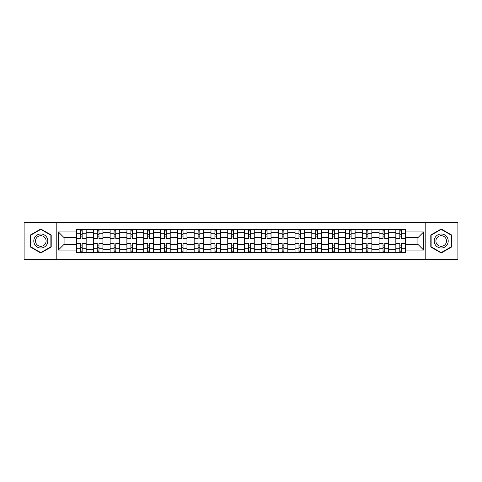 <?xml version="1.0" encoding="UTF-8"?>
<svg xmlns="http://www.w3.org/2000/svg" width="482" height="482" viewBox="0 0 482 482"><rect width="100%" height="100%" fill="white"/><g stroke="black" fill="none" stroke-linecap="round" stroke-linejoin="round"><path stroke-width="0.72" d="M425.793 259.479L457.9 259.479L457.9 222.521L24.1 222.521L24.1 259.479L425.793 259.479L425.793 222.521M93.273 252.586L93.273 232.704L86.164 232.704L86.164 252.586M86.164 232.704L86.164 229.414M93.273 232.704L93.273 229.414M102.973 229.414L102.973 252.586M110.083 252.586L110.083 229.414M119.783 229.414L119.783 252.586M126.893 252.586L126.893 229.414M136.593 229.414L136.593 252.586M143.702 252.586L143.702 229.414M153.403 229.414L153.403 252.586M160.512 252.586L160.512 229.414M170.206 229.414L170.206 252.586M177.322 252.586L177.322 229.414M187.016 229.414L187.016 252.586M194.132 252.586L194.132 229.414M203.826 229.414L203.826 252.586M210.935 252.586L210.935 229.414M220.636 229.414L220.636 252.586M227.745 252.586L227.745 229.414M237.445 229.414L237.445 252.586M244.555 252.586L244.555 229.414M254.255 229.414L254.255 252.586M261.365 252.586L261.365 229.414M271.065 229.414L271.065 252.586M278.174 252.586L278.174 229.414M287.868 229.414L287.868 252.586M294.984 252.586L294.984 229.414M304.678 229.414L304.678 252.586M311.794 252.586L311.794 229.414M321.488 229.414L321.488 252.586M328.597 252.586L328.597 229.414M338.298 229.414L338.298 252.586M345.407 252.586L345.407 229.414M355.107 229.414L355.107 252.586M362.217 252.586L362.217 229.414M371.917 229.414L371.917 252.586M379.027 252.586L379.027 229.414M388.727 229.414L388.727 252.586M395.836 252.586L395.836 229.414M395.836 244.338L388.727 244.338M379.027 244.338L371.917 244.338M362.217 244.338L355.107 244.338M345.407 244.338L338.298 244.338M328.597 244.338L321.488 244.338M311.794 244.338L304.678 244.338M294.984 244.338L287.868 244.338M278.174 244.338L271.065 244.338M261.365 244.338L254.255 244.338M244.555 244.338L237.445 244.338M227.745 244.338L220.636 244.338M210.935 244.338L203.826 244.338M194.132 244.338L187.016 244.338M177.322 244.338L170.206 244.338M160.512 244.338L153.403 244.338M143.702 244.338L136.593 244.338M126.893 244.338L119.783 244.338M110.083 244.338L102.973 244.338M93.273 244.338L86.164 244.338M395.836 237.662L388.727 237.662M379.027 237.662L371.917 237.662M362.217 237.662L355.107 237.662M345.407 237.662L338.298 237.662M328.597 237.662L321.488 237.662M311.794 237.662L304.678 237.662M294.984 237.662L287.868 237.662M278.174 237.662L271.065 237.662M261.365 237.662L254.255 237.662M244.555 237.662L237.445 237.662M227.745 237.662L220.636 237.662M210.935 237.662L203.826 237.662M194.132 237.662L187.016 237.662M177.322 237.662L170.206 237.662M160.512 237.662L153.403 237.662M143.702 237.662L136.593 237.662M126.893 237.662L119.783 237.662M110.083 237.662L102.973 237.662M93.273 237.662L86.164 237.662M64.076 244.338L76.469 244.338L76.469 237.662L64.076 237.662L64.076 244.338L58.364 250.05L58.364 231.95L76.469 231.95L76.469 237.662M405.531 237.662L405.531 244.338L417.924 244.338L417.924 237.662L405.531 237.662L405.531 229.414L76.469 229.414L76.469 231.95M405.531 231.95L423.636 231.95L423.636 250.05L405.531 250.05L405.531 244.338M76.469 244.338L76.469 252.586L405.531 252.586L405.531 250.05M76.469 250.05L58.364 250.05M56.207 259.479L56.207 222.521M51.2 234.999L40.801 228.992L30.402 234.999L30.402 247.001L40.801 253.008L51.2 247.001L51.2 234.999M451.598 234.999L441.199 228.992L430.8 234.999L430.8 247.001L441.199 253.008L451.598 247.001L451.598 234.999M82.175 250.965L80.452 250.965M80.452 231.035L82.175 231.035M98.985 250.965L97.262 250.965M97.262 231.035L98.985 231.035M115.794 250.965L114.071 250.965M114.071 231.035L115.794 231.035M132.604 250.965L130.881 250.965M130.881 231.035L132.604 231.035M149.414 250.965L147.691 250.965M147.691 231.035L149.414 231.035M166.224 250.965L164.501 250.965M164.501 231.035L166.224 231.035M183.033 250.965L181.304 250.965M181.304 231.035L183.033 231.035M199.837 250.965L198.114 250.965M198.114 231.035L199.837 231.035M216.647 250.965L214.924 250.965M214.924 231.035L216.647 231.035M233.457 250.965L231.734 250.965M231.734 231.035L233.457 231.035M250.266 250.965L248.543 250.965M248.543 231.035L250.266 231.035M267.076 250.965L265.353 250.965M265.353 231.035L267.076 231.035M283.886 250.965L282.163 250.965M282.163 231.035L283.886 231.035M300.696 250.965L298.967 250.965M298.967 231.035L300.696 231.035M317.499 250.965L315.776 250.965M315.776 231.035L317.499 231.035M334.309 250.965L332.586 250.965M332.586 231.035L334.309 231.035M351.119 250.965L349.396 250.965M349.396 231.035L351.119 231.035M367.929 250.965L366.206 250.965M366.206 231.035L367.929 231.035M384.738 250.965L383.015 250.965M383.015 231.035L384.738 231.035M401.548 250.965L399.825 250.965M399.825 231.035L401.548 231.035M58.364 231.95L64.076 237.662M417.924 244.338L423.636 250.05M417.924 237.662L423.636 231.95M86.109 252.586L86.109 238.47L82.175 238.47L82.175 229.414M80.452 229.414L80.452 238.47L76.517 238.47L76.517 229.414M86.109 238.47L86.109 229.414M76.517 252.586L76.517 243.531L80.452 243.531L80.452 252.586M82.175 252.586L82.175 243.531L86.109 243.531M80.452 236.096L82.175 236.096M76.517 243.531L76.517 238.47M82.175 245.904L80.452 245.904M82.175 251.182L80.452 251.182M80.452 247.302L82.175 247.302M82.175 234.698L80.452 234.698M80.452 230.818L82.175 230.818M34.734 244.501A7.001 7.001 0 0 0 44.302 247.067A7.001 7.001 0 0 0 46.868 237.499A7.001 7.001 0 0 0 37.301 234.933A7.001 7.001 0 0 0 34.734 244.501M36.21 243.651A5.302 5.302 0 0 0 43.452 245.591A5.302 5.302 0 0 0 45.392 238.349A5.302 5.302 0 0 0 38.15 236.409A5.302 5.302 0 0 0 36.21 243.651M40.801 229.366L50.875 235.186L50.875 246.814L40.801 252.634L30.728 246.814L30.728 235.186L40.801 229.366M435.132 244.501A7.001 7.001 0 0 0 444.699 247.067A7.001 7.001 0 0 0 447.266 237.499A7.001 7.001 0 0 0 437.698 234.933A7.001 7.001 0 0 0 435.132 244.501M436.608 243.651A5.302 5.302 0 0 0 443.85 245.591A5.302 5.302 0 0 0 445.79 238.349A5.302 5.302 0 0 0 438.548 236.409A5.302 5.302 0 0 0 436.608 243.651M441.199 229.366L451.273 235.186L451.273 246.814L441.199 252.634L431.125 246.814L431.125 235.186L441.199 229.366M102.919 252.586L102.919 238.47L98.985 238.47L98.985 229.414M97.262 229.414L97.262 238.47L93.327 238.47L93.327 229.414M102.919 238.47L102.919 229.414M93.327 252.586L93.327 243.531L97.262 243.531L97.262 252.586M98.985 252.586L98.985 243.531L102.919 243.531M97.262 236.096L98.985 236.096M93.327 243.531L93.327 238.47M98.985 245.904L97.262 245.904M98.985 251.182L97.262 251.182M97.262 247.302L98.985 247.302M98.985 234.698L97.262 234.698M97.262 230.818L98.985 230.818M119.729 252.586L119.729 238.47L115.794 238.47L115.794 229.414M114.071 229.414L114.071 238.47L110.137 238.47L110.137 229.414M119.729 238.47L119.729 229.414M110.137 252.586L110.137 243.531L114.071 243.531L114.071 252.586M115.794 252.586L115.794 243.531L119.729 243.531M114.071 236.096L115.794 236.096M110.137 243.531L110.137 238.47M115.794 245.904L114.071 245.904M115.794 251.182L114.071 251.182M114.071 247.302L115.794 247.302M115.794 234.698L114.071 234.698M114.071 230.818L115.794 230.818M136.539 252.586L136.539 238.47L132.604 238.47L132.604 229.414M130.881 229.414L130.881 238.47L126.947 238.47L126.947 229.414M136.539 238.47L136.539 229.414M126.947 252.586L126.947 243.531L130.881 243.531L130.881 252.586M132.604 252.586L132.604 243.531L136.539 243.531M130.881 236.096L132.604 236.096M126.947 243.531L126.947 238.47M132.604 245.904L130.881 245.904M132.604 251.182L130.881 251.182M130.881 247.302L132.604 247.302M132.604 234.698L130.881 234.698M130.881 230.818L132.604 230.818M153.348 252.586L153.348 238.47L149.414 238.47L149.414 229.414M147.691 229.414L147.691 238.47L143.757 238.47L143.757 229.414M153.348 238.47L153.348 229.414M143.757 252.586L143.757 243.531L147.691 243.531L147.691 252.586M149.414 252.586L149.414 243.531L153.348 243.531M147.691 236.096L149.414 236.096M143.757 243.531L143.757 238.47M149.414 245.904L147.691 245.904M149.414 251.182L147.691 251.182M147.691 247.302L149.414 247.302M149.414 234.698L147.691 234.698M147.691 230.818L149.414 230.818M170.152 252.586L170.152 238.47L166.224 238.47L166.224 229.414M164.501 229.414L164.501 238.47L160.566 238.47L160.566 229.414M170.152 238.47L170.152 229.414M160.566 252.586L160.566 243.531L164.501 243.531L164.501 252.586M166.224 252.586L166.224 243.531L170.152 243.531M164.501 236.096L166.224 236.096M160.566 243.531L160.566 238.47M166.224 245.904L164.501 245.904M166.224 251.182L164.501 251.182M164.501 247.302L166.224 247.302M166.224 234.698L164.501 234.698M164.501 230.818L166.224 230.818M186.962 252.586L186.962 238.47L183.033 238.47L183.033 229.414M181.304 229.414L181.304 238.47L177.376 238.47L177.376 229.414M186.962 238.47L186.962 229.414M177.376 252.586L177.376 243.531L181.304 243.531L181.304 252.586M183.033 252.586L183.033 243.531L186.962 243.531M181.304 236.096L183.033 236.096M177.376 243.531L177.376 238.47M183.033 245.904L181.304 245.904M183.033 251.182L181.304 251.182M181.304 247.302L183.033 247.302M183.033 234.698L181.304 234.698M181.304 230.818L183.033 230.818M203.772 252.586L203.772 238.47L199.837 238.47L199.837 229.414M198.114 229.414L198.114 238.47L194.186 238.47L194.186 229.414M203.772 238.47L203.772 229.414M194.186 252.586L194.186 243.531L198.114 243.531L198.114 252.586M199.837 252.586L199.837 243.531L203.772 243.531M198.114 236.096L199.837 236.096M194.186 243.531L194.186 238.47M199.837 245.904L198.114 245.904M199.837 251.182L198.114 251.182M198.114 247.302L199.837 247.302M199.837 234.698L198.114 234.698M198.114 230.818L199.837 230.818M220.581 252.586L220.581 238.47L216.647 238.47L216.647 229.414M214.924 229.414L214.924 238.47L210.989 238.47L210.989 229.414M220.581 238.47L220.581 229.414M210.989 252.586L210.989 243.531L214.924 243.531L214.924 252.586M216.647 252.586L216.647 243.531L220.581 243.531M214.924 236.096L216.647 236.096M210.989 243.531L210.989 238.47M216.647 245.904L214.924 245.904M216.647 251.182L214.924 251.182M214.924 247.302L216.647 247.302M216.647 234.698L214.924 234.698M214.924 230.818L216.647 230.818M237.391 252.586L237.391 238.47L233.457 238.47L233.457 229.414M231.734 229.414L231.734 238.47L227.799 238.47L227.799 229.414M237.391 238.47L237.391 229.414M227.799 252.586L227.799 243.531L231.734 243.531L231.734 252.586M233.457 252.586L233.457 243.531L237.391 243.531M231.734 236.096L233.457 236.096M227.799 243.531L227.799 238.47M233.457 245.904L231.734 245.904M233.457 251.182L231.734 251.182M231.734 247.302L233.457 247.302M233.457 234.698L231.734 234.698M231.734 230.818L233.457 230.818M254.201 252.586L254.201 238.47L250.266 238.47L250.266 229.414M248.543 229.414L248.543 238.47L244.609 238.47L244.609 229.414M254.201 238.47L254.201 229.414M244.609 252.586L244.609 243.531L248.543 243.531L248.543 252.586M250.266 252.586L250.266 243.531L254.201 243.531M248.543 236.096L250.266 236.096M244.609 243.531L244.609 238.47M250.266 245.904L248.543 245.904M250.266 251.182L248.543 251.182M248.543 247.302L250.266 247.302M250.266 234.698L248.543 234.698M248.543 230.818L250.266 230.818M271.011 252.586L271.011 238.47L267.076 238.47L267.076 229.414M265.353 229.414L265.353 238.47L261.419 238.47L261.419 229.414M271.011 238.47L271.011 229.414M261.419 252.586L261.419 243.531L265.353 243.531L265.353 252.586M267.076 252.586L267.076 243.531L271.011 243.531M265.353 236.096L267.076 236.096M261.419 243.531L261.419 238.47M267.076 245.904L265.353 245.904M267.076 251.182L265.353 251.182M265.353 247.302L267.076 247.302M267.076 234.698L265.353 234.698M265.353 230.818L267.076 230.818M287.814 252.586L287.814 238.47L283.886 238.47L283.886 229.414M282.163 229.414L282.163 238.47L278.228 238.47L278.228 229.414M287.814 238.47L287.814 229.414M278.228 252.586L278.228 243.531L282.163 243.531L282.163 252.586M283.886 252.586L283.886 243.531L287.814 243.531M282.163 236.096L283.886 236.096M278.228 243.531L278.228 238.47M283.886 245.904L282.163 245.904M283.886 251.182L282.163 251.182M282.163 247.302L283.886 247.302M283.886 234.698L282.163 234.698M282.163 230.818L283.886 230.818M304.624 252.586L304.624 238.47L300.696 238.47L300.696 229.414M298.967 229.414L298.967 238.47L295.038 238.47L295.038 229.414M304.624 238.47L304.624 229.414M295.038 252.586L295.038 243.531L298.967 243.531L298.967 252.586M300.696 252.586L300.696 243.531L304.624 243.531M298.967 236.096L300.696 236.096M295.038 243.531L295.038 238.47M300.696 245.904L298.967 245.904M300.696 251.182L298.967 251.182M298.967 247.302L300.696 247.302M300.696 234.698L298.967 234.698M298.967 230.818L300.696 230.818M321.434 252.586L321.434 238.47L317.499 238.47L317.499 229.414M315.776 229.414L315.776 238.47L311.848 238.47L311.848 229.414M321.434 238.47L321.434 229.414M311.848 252.586L311.848 243.531L315.776 243.531L315.776 252.586M317.499 252.586L317.499 243.531L321.434 243.531M315.776 236.096L317.499 236.096M311.848 243.531L311.848 238.47M317.499 245.904L315.776 245.904M317.499 251.182L315.776 251.182M315.776 247.302L317.499 247.302M317.499 234.698L315.776 234.698M315.776 230.818L317.499 230.818M338.243 252.586L338.243 238.47L334.309 238.47L334.309 229.414M332.586 229.414L332.586 238.47L328.652 238.47L328.652 229.414M338.243 238.47L338.243 229.414M328.652 252.586L328.652 243.531L332.586 243.531L332.586 252.586M334.309 252.586L334.309 243.531L338.243 243.531M332.586 236.096L334.309 236.096M328.652 243.531L328.652 238.47M334.309 245.904L332.586 245.904M334.309 251.182L332.586 251.182M332.586 247.302L334.309 247.302M334.309 234.698L332.586 234.698M332.586 230.818L334.309 230.818M355.053 252.586L355.053 238.47L351.119 238.47L351.119 229.414M349.396 229.414L349.396 238.47L345.461 238.47L345.461 229.414M355.053 238.47L355.053 229.414M345.461 252.586L345.461 243.531L349.396 243.531L349.396 252.586M351.119 252.586L351.119 243.531L355.053 243.531M349.396 236.096L351.119 236.096M345.461 243.531L345.461 238.47M351.119 245.904L349.396 245.904M351.119 251.182L349.396 251.182M349.396 247.302L351.119 247.302M351.119 234.698L349.396 234.698M349.396 230.818L351.119 230.818M371.863 252.586L371.863 238.47L367.929 238.47L367.929 229.414M366.206 229.414L366.206 238.47L362.271 238.47L362.271 229.414M371.863 238.47L371.863 229.414M362.271 252.586L362.271 243.531L366.206 243.531L366.206 252.586M367.929 252.586L367.929 243.531L371.863 243.531M366.206 236.096L367.929 236.096M362.271 243.531L362.271 238.47M367.929 245.904L366.206 245.904M367.929 251.182L366.206 251.182M366.206 247.302L367.929 247.302M367.929 234.698L366.206 234.698M366.206 230.818L367.929 230.818M388.673 252.586L388.673 238.47L384.738 238.47L384.738 229.414M383.015 229.414L383.015 238.47L379.081 238.47L379.081 229.414M388.673 238.47L388.673 229.414M379.081 252.586L379.081 243.531L383.015 243.531L383.015 252.586M384.738 252.586L384.738 243.531L388.673 243.531M383.015 236.096L384.738 236.096M379.081 243.531L379.081 238.47M384.738 245.904L383.015 245.904M384.738 251.182L383.015 251.182M383.015 247.302L384.738 247.302M384.738 234.698L383.015 234.698M383.015 230.818L384.738 230.818M405.483 252.586L405.483 238.47L401.548 238.47L401.548 229.414M399.825 229.414L399.825 238.47L395.891 238.47L395.891 229.414M405.483 238.47L405.483 229.414M395.891 252.586L395.891 243.531L399.825 243.531L399.825 252.586M401.548 252.586L401.548 243.531L405.483 243.531M399.825 236.096L401.548 236.096M395.891 243.531L395.891 238.47M401.548 245.904L399.825 245.904M401.548 251.182L399.825 251.182M399.825 247.302L401.548 247.302M401.548 234.698L399.825 234.698M399.825 230.818L401.548 230.818M379.027 232.704L371.917 232.704M362.217 232.704L355.107 232.704M345.407 232.704L338.298 232.704M328.597 232.704L321.488 232.704M311.794 232.704L304.678 232.704M294.984 232.704L287.868 232.704M278.174 232.704L271.065 232.704M261.365 232.704L254.255 232.704M244.555 232.704L237.445 232.704M227.745 232.704L220.636 232.704M210.935 232.704L203.826 232.704M194.132 232.704L187.016 232.704M177.322 232.704L170.206 232.704M160.512 232.704L153.403 232.704M143.702 232.704L136.593 232.704M126.893 232.704L119.783 232.704M110.083 232.704L102.973 232.704M395.836 232.704L388.727 232.704M379.027 249.296L371.917 249.296M362.217 249.296L355.107 249.296M345.407 249.296L338.298 249.296M328.597 249.296L321.488 249.296M311.794 249.296L304.678 249.296M294.984 249.296L287.868 249.296M278.174 249.296L271.065 249.296M261.365 249.296L254.255 249.296M244.555 249.296L237.445 249.296M227.745 249.296L220.636 249.296M210.935 249.296L203.826 249.296M194.132 249.296L187.016 249.296M177.322 249.296L170.206 249.296M160.512 249.296L153.403 249.296M143.702 249.296L136.593 249.296M126.893 249.296L119.783 249.296M110.083 249.296L102.973 249.296M93.273 249.296L86.164 249.296M395.836 249.296L388.727 249.296M86.109 233.131L82.175 233.131M80.452 233.131L76.517 233.131M80.452 233.276L76.517 233.276M80.452 248.724L76.517 248.724M80.452 248.869L76.517 248.869M86.109 248.869L82.175 248.869M86.109 233.276L82.175 233.276M86.109 248.724L82.175 248.724M102.919 233.131L98.985 233.131M97.262 233.131L93.327 233.131M97.262 233.276L93.327 233.276M97.262 248.724L93.327 248.724M97.262 248.869L93.327 248.869M102.919 248.869L98.985 248.869M102.919 233.276L98.985 233.276M102.919 248.724L98.985 248.724M119.729 233.131L115.794 233.131M114.071 233.131L110.137 233.131M114.071 233.276L110.137 233.276M114.071 248.724L110.137 248.724M114.071 248.869L110.137 248.869M119.729 248.869L115.794 248.869M119.729 233.276L115.794 233.276M119.729 248.724L115.794 248.724M136.539 233.131L132.604 233.131M130.881 233.131L126.947 233.131M130.881 233.276L126.947 233.276M130.881 248.724L126.947 248.724M130.881 248.869L126.947 248.869M136.539 248.869L132.604 248.869M136.539 233.276L132.604 233.276M136.539 248.724L132.604 248.724M153.348 233.131L149.414 233.131M147.691 233.131L143.757 233.131M147.691 233.276L143.757 233.276M147.691 248.724L143.757 248.724M147.691 248.869L143.757 248.869M153.348 248.869L149.414 248.869M153.348 233.276L149.414 233.276M153.348 248.724L149.414 248.724M170.152 233.131L166.224 233.131M164.501 233.131L160.566 233.131M164.501 233.276L160.566 233.276M164.501 248.724L160.566 248.724M164.501 248.869L160.566 248.869M170.152 248.869L166.224 248.869M170.152 233.276L166.224 233.276M170.152 248.724L166.224 248.724M186.962 233.131L183.033 233.131M181.304 233.131L177.376 233.131M181.304 233.276L177.376 233.276M181.304 248.724L177.376 248.724M181.304 248.869L177.376 248.869M186.962 248.869L183.033 248.869M186.962 233.276L183.033 233.276M186.962 248.724L183.033 248.724M203.772 233.131L199.837 233.131M198.114 233.131L194.186 233.131M198.114 233.276L194.186 233.276M198.114 248.724L194.186 248.724M198.114 248.869L194.186 248.869M203.772 248.869L199.837 248.869M203.772 233.276L199.837 233.276M203.772 248.724L199.837 248.724M220.581 233.131L216.647 233.131M214.924 233.131L210.989 233.131M214.924 233.276L210.989 233.276M214.924 248.724L210.989 248.724M214.924 248.869L210.989 248.869M220.581 248.869L216.647 248.869M220.581 233.276L216.647 233.276M220.581 248.724L216.647 248.724M237.391 233.131L233.457 233.131M231.734 233.131L227.799 233.131M231.734 233.276L227.799 233.276M231.734 248.724L227.799 248.724M231.734 248.869L227.799 248.869M237.391 248.869L233.457 248.869M237.391 233.276L233.457 233.276M237.391 248.724L233.457 248.724M254.201 233.131L250.266 233.131M248.543 233.131L244.609 233.131M248.543 233.276L244.609 233.276M248.543 248.724L244.609 248.724M248.543 248.869L244.609 248.869M254.201 248.869L250.266 248.869M254.201 233.276L250.266 233.276M254.201 248.724L250.266 248.724M271.011 233.131L267.076 233.131M265.353 233.131L261.419 233.131M265.353 233.276L261.419 233.276M265.353 248.724L261.419 248.724M265.353 248.869L261.419 248.869M271.011 248.869L267.076 248.869M271.011 233.276L267.076 233.276M271.011 248.724L267.076 248.724M287.814 233.131L283.886 233.131M282.163 233.131L278.228 233.131M282.163 233.276L278.228 233.276M282.163 248.724L278.228 248.724M282.163 248.869L278.228 248.869M287.814 248.869L283.886 248.869M287.814 233.276L283.886 233.276M287.814 248.724L283.886 248.724M304.624 233.131L300.696 233.131M298.967 233.131L295.038 233.131M298.967 233.276L295.038 233.276M298.967 248.724L295.038 248.724M298.967 248.869L295.038 248.869M304.624 248.869L300.696 248.869M304.624 233.276L300.696 233.276M304.624 248.724L300.696 248.724M321.434 233.131L317.499 233.131M315.776 233.131L311.848 233.131M315.776 233.276L311.848 233.276M315.776 248.724L311.848 248.724M315.776 248.869L311.848 248.869M321.434 248.869L317.499 248.869M321.434 233.276L317.499 233.276M321.434 248.724L317.499 248.724M338.243 233.131L334.309 233.131M332.586 233.131L328.652 233.131M332.586 233.276L328.652 233.276M332.586 248.724L328.652 248.724M332.586 248.869L328.652 248.869M338.243 248.869L334.309 248.869M338.243 233.276L334.309 233.276M338.243 248.724L334.309 248.724M355.053 233.131L351.119 233.131M349.396 233.131L345.461 233.131M349.396 233.276L345.461 233.276M349.396 248.724L345.461 248.724M349.396 248.869L345.461 248.869M355.053 248.869L351.119 248.869M355.053 233.276L351.119 233.276M355.053 248.724L351.119 248.724M371.863 233.131L367.929 233.131M366.206 233.131L362.271 233.131M366.206 233.276L362.271 233.276M366.206 248.724L362.271 248.724M366.206 248.869L362.271 248.869M371.863 248.869L367.929 248.869M371.863 233.276L367.929 233.276M371.863 248.724L367.929 248.724M388.673 233.131L384.738 233.131M383.015 233.131L379.081 233.131M383.015 233.276L379.081 233.276M383.015 248.724L379.081 248.724M383.015 248.869L379.081 248.869M388.673 248.869L384.738 248.869M388.673 233.276L384.738 233.276M388.673 248.724L384.738 248.724M405.483 233.131L401.548 233.131M399.825 233.131L395.891 233.131M399.825 233.276L395.891 233.276M399.825 248.724L395.891 248.724M399.825 248.869L395.891 248.869M405.483 248.869L401.548 248.869M405.483 233.276L401.548 233.276M405.483 248.724L401.548 248.724"/></g></svg>

